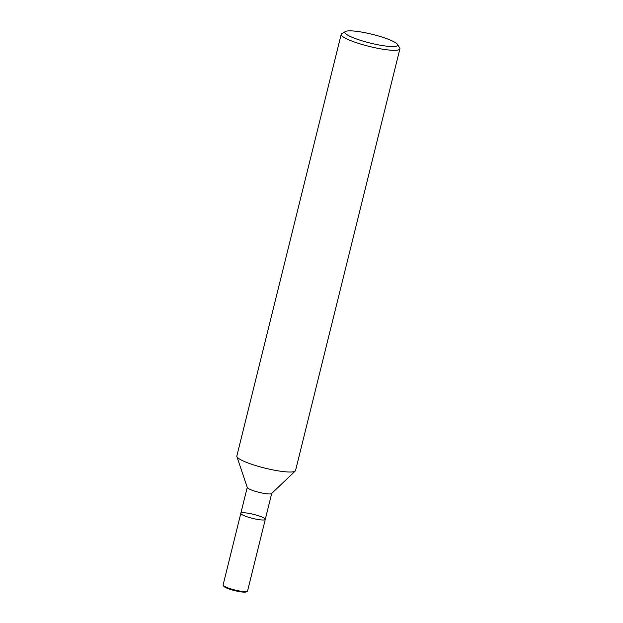 <?xml version="1.0" encoding="UTF-8"?>
<svg xmlns="http://www.w3.org/2000/svg" width="623" height="623" viewBox="0 0 623 623"><rect width="100%" height="100%" fill="white"/><g stroke="black" fill="none" stroke-linecap="round" stroke-linejoin="round"><path stroke-width="0.93" d="M397.49 44.412L399.686 47.948A30.239 4.992 -166.1 0 1 399.896 48.859L295.536 470.56A30.239 4.992 -166.1 0 1 295.255 471.027A30.239 4.992 -166.1 0 1 275.997 470.49A30.239 4.992 -166.1 0 1 246.287 462.289A30.239 4.992 -166.1 0 1 236.872 456.573A30.239 4.992 -166.1 0 1 236.833 456.028L341.194 34.327A30.239 4.992 -166.1 0 1 341.809 33.619L345.399 31.524A27.217 4.493 -166.1 0 1 372.344 34.343A27.217 4.493 -166.1 0 1 397.49 44.412A27.217 4.493 -166.1 0 1 383.402 45.72A27.217 4.493 -166.1 0 1 353.35 37.793A27.217 4.493 -166.1 0 1 345.399 31.524M295.255 471.027L271.612 493.533A12.6 2.079 -166.1 0 1 263.591 493.315A12.6 2.079 -166.1 0 1 251.209 489.896A12.6 2.079 -166.1 0 1 247.284 487.513L236.872 456.573M399.896 48.859A30.239 4.992 -166.1 0 1 381.79 49.046A30.239 4.992 -166.1 0 1 350.648 40.588A30.239 4.992 -166.1 0 1 341.194 34.327M271.729 493.338L265.281 519.395A12.6 2.079 -166.1 0 1 257.735 519.473A12.6 2.079 -166.1 0 1 244.761 515.945A12.6 2.079 -166.1 0 1 240.821 513.344A12.6 2.079 -166.1 0 1 253.553 514.349A12.6 2.079 -166.1 0 1 265.281 519.395A12.6 2.079 -166.1 0 1 257.735 519.473A12.6 2.079 -166.1 0 1 244.761 515.945A12.6 2.079 -166.1 0 1 240.821 513.344L247.269 487.287M265.281 519.395L247.565 590.993A12.6 2.079 -166.1 0 1 247.308 591.289A12.6 2.079 -166.1 0 1 239.053 590.9A12.6 2.079 -166.1 0 1 227.045 587.551A12.6 2.079 -166.1 0 1 223.19 585.324A12.6 2.079 -166.1 0 1 223.104 584.942L240.821 513.344M247.308 591.289L246.35 591.85A11.79 1.947 -166.1 0 1 238.625 591.484A11.79 1.947 -166.1 0 1 227.379 588.346A11.79 1.947 -166.1 0 1 223.774 586.266L223.19 585.324"/></g></svg>
